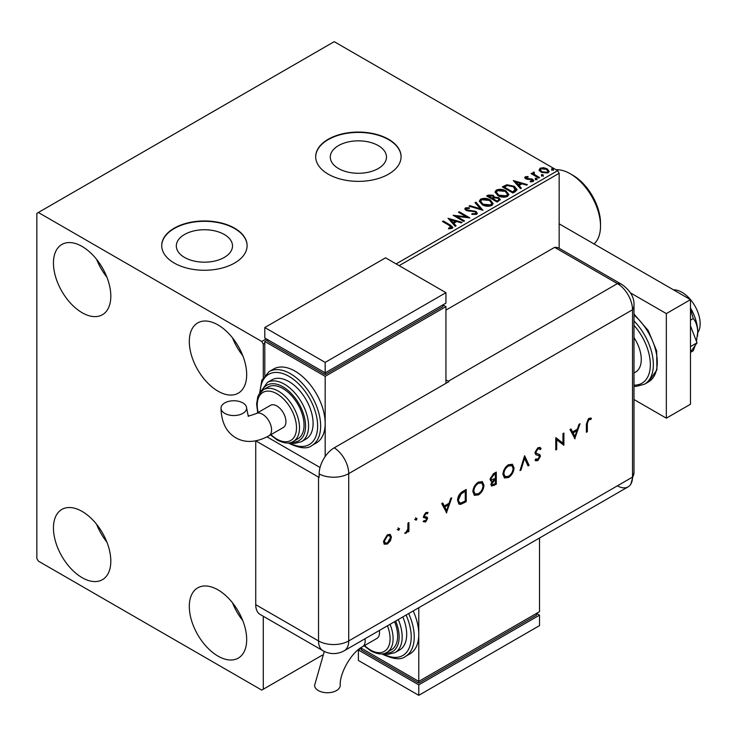 <?xml version="1.0" encoding="UTF-8"?>
<svg xmlns="http://www.w3.org/2000/svg" width="737" height="737" viewBox="0 0 737 737"><rect width="100%" height="100%" fill="white"/><g stroke="black" fill="none" stroke-linecap="round" stroke-linejoin="round"><path stroke-width="1.11" d="M378.256 145.594A28.098 16.223 0 0 0 347.634 142.075A28.098 16.223 0 0 0 330.296 157.064A28.098 16.223 0 0 0 338.523 168.533A28.098 16.223 0 0 0 369.136 172.053A28.098 16.223 0 0 0 386.483 157.064A28.098 16.223 0 0 0 378.256 145.594M224.278 234.486A28.098 16.223 0 0 0 193.656 230.976A28.098 16.223 0 0 0 176.318 245.955A28.098 16.223 0 0 0 184.545 257.425A28.098 16.223 0 0 0 215.158 260.944A28.098 16.223 0 0 0 232.505 245.955A28.098 16.223 0 0 0 224.278 234.486M234.606 228.184A42.7 24.653 0 0 0 188.073 222.832A42.7 24.653 0 0 0 161.716 245.614A42.7 24.653 0 0 0 174.218 263.045A42.7 24.653 0 0 0 220.75 268.388A42.7 24.653 0 0 0 247.107 245.614A42.7 24.653 0 0 0 234.606 228.184M247.107 245.79A42.7 24.653 0 0 0 234.606 228.525A42.7 24.653 0 0 0 188.211 223.154A42.7 24.653 0 0 0 161.716 245.79M388.574 139.284A42.7 24.653 0 0 0 342.051 133.941A42.7 24.653 0 0 0 315.685 156.714A42.7 24.653 0 0 0 328.195 174.144A42.7 24.653 0 0 0 374.728 179.487A42.7 24.653 0 0 0 401.085 156.714A42.7 24.653 0 0 0 388.574 139.284M401.085 156.889A42.7 24.653 0 0 0 388.574 139.634A42.7 24.653 0 0 0 342.189 134.254A42.7 24.653 0 0 0 315.694 156.889M217.995 656.105A40.563 23.418 60 0 1 191.5 620.37A40.563 23.418 60 0 1 197.719 587.859A40.563 23.418 60 0 1 217.995 589.867A40.563 23.418 60 0 1 244.5 625.612A40.563 23.418 60 0 1 238.281 658.113A40.563 23.418 60 0 1 217.995 656.105M242.74 620.526A40.563 23.418 60 0 1 232.505 602.792M82.139 312.718A40.563 23.418 60 0 1 55.634 276.974A40.563 23.418 60 0 1 61.853 244.472A40.563 23.418 60 0 1 82.139 246.48A40.563 23.418 60 0 1 108.634 282.225A40.563 23.418 60 0 1 102.415 314.727A40.563 23.418 60 0 1 82.139 312.718M106.883 277.14A40.563 23.418 60 0 1 96.639 259.406M217.995 391.163A40.563 23.418 60 0 1 191.5 355.418A40.563 23.418 60 0 1 197.719 322.907A40.563 23.418 60 0 1 217.995 324.925A40.563 23.418 60 0 1 244.5 360.66A40.563 23.418 60 0 1 238.281 393.171A40.563 23.418 60 0 1 217.995 391.163M242.74 355.575A40.563 23.418 60 0 1 232.505 337.841M82.139 577.67A40.563 23.418 60 0 1 55.634 541.925A40.563 23.418 60 0 1 61.853 509.424A40.563 23.418 60 0 1 82.139 511.432A40.563 23.418 60 0 1 108.634 547.176A40.563 23.418 60 0 1 102.415 579.678A40.563 23.418 60 0 1 82.139 577.67M106.883 542.091A40.563 23.418 60 0 1 96.639 524.357M396.128 263.91L557.651 170.662L334.23 41.668L36.85 213.362L36.85 558.499L38.361 561.115L261.773 690.099L263.284 689.224L263.284 616.261M559.153 248.268L559.153 173.278L399.141 265.652M264.795 343.221L263.284 344.096L261.773 341.48L38.361 212.496M263.284 377.344L263.284 344.096M263.284 689.224L322.309 655.147M539.217 170.21L540.138 168.211L543.593 167.686L547.13 168.81L549.157 171.38L548.125 172.827L541.17 172.255L539.125 169.667M533.966 172.873L534.472 174.494L539.595 177.599L538.775 178.068L531.055 173.61L531.865 173.14L533.008 173.794L533.146 172.246L534.03 172.043L534.463 172.734L533.791 173.711M531.663 173.96L533.008 174.494L533.146 172.246L533.146 172.946L534.03 172.734L534.03 172.043M525.288 176.779L527.959 176.511L528.143 177.166L526.292 177.304L526.54 178.354L532.621 179.202L533.735 180.629L533.137 181.477L530.419 181.846L530.17 181.164L532.446 180.491L532.446 181.191L532.096 181.68L531.847 179.699L525.767 178.842L524.735 177.571L525.288 176.779L525.288 177.479L526.669 177.166M526.292 177.304L526.54 179.054L527.434 179.34L527.434 178.649M515.356 191.592L512.906 193.002L502.339 186.903L506.835 184.747L514.251 186.277L517.079 189.556L515.356 191.592M497.189 202.076L486.623 195.978L488.115 195.112L493.173 195.222L494.426 197.092L498.792 197.691L500.276 199.561L497.189 202.076M494.453 196.816L494.426 197.792L498.792 198.382L498.792 197.691M482.965 210.294L469.008 206.148L469.893 205.632L480.478 208.783L475.033 202.666L475.918 202.159L482.965 210.294M464.54 220.925L463.73 221.395L453.163 215.296L466.328 216.798L458.442 212.247L459.252 211.777L469.819 217.876L456.673 216.392L464.54 220.925M449.487 225.531L442.458 221.478L443.269 221.008L450.408 225.126L452.896 227.411L452.177 228.378L448.962 228.829L448.557 228.12L451.44 227.217L451.44 227.917L451.081 228.452L449.487 225.531M261.773 341.48L266.306 338.863M448.013 218.272L462.099 222.334L461.215 222.85L456.747 221.515L453.771 223.228L456.074 225.817L455.19 226.323L448.013 218.272M466.549 208.507L466.825 209.888L475.899 211.381L477.3 213.214L476.535 214.32L471.846 214.356L471.975 213.666L475.393 213.721L475.936 212.938L475.079 211.841L466.06 210.386L464.817 208.857L465.48 207.871L469.312 207.723L469.322 208.47L466.549 208.507L466.281 209.419M482.201 204.683L479.299 201.1L480.607 199.137C484.062 197.894 487.277 198.17 490.271 199.967L493.127 203.559L491.782 205.512C488.364 206.719 485.167 206.443 482.201 204.683M497.908 195.618L495.015 192.025L496.323 190.063C499.769 188.829 502.993 189.105 505.987 190.892L508.843 194.494L507.498 196.438C504.08 197.645 500.884 197.369 497.908 195.618M513.311 180.574L527.397 184.637L526.513 185.144L522.045 183.817L519.069 185.531L521.372 188.119L520.488 188.626L513.311 180.574M535.458 179.119L535.255 178.225L536.812 178.345L537.015 179.238L535.458 179.119L535.255 178.225L535.255 178.916L536.812 179.036L536.812 178.345L537.015 179.238M541.695 175.526L541.483 174.623L543.049 174.743L543.252 175.646L541.695 175.526L541.483 174.623L541.483 175.323L543.049 175.443L543.049 174.743L543.252 175.646M551.847 169.657L551.644 168.764L553.211 168.874L553.413 169.777L551.847 169.657L551.644 168.764L551.644 169.455L553.211 169.574L553.211 168.874L553.413 169.777M557.651 170.662L559.153 173.278M443.057 221.828L443.269 221.008M443.269 221.708L452.822 227.742M448.557 228.82L450.399 228.673L450.399 227.982M450.399 228.673L451.081 228.452M448.713 219.055L461.307 222.795M455.669 226.047L453.771 223.228M450.629 219.7L453.034 223.099L455.309 221.791L455.309 221.091L450.629 219.7L453.034 222.408L455.309 221.091M453.034 223.099L453.034 222.408M454.425 216.033L466.328 217.498L466.328 216.798M459.05 212.597L459.252 211.777M459.252 212.477L468.575 217.857M463.932 221.275L456.673 217.083L456.673 216.392M475.393 213.721L475.393 214.421L471.975 214.366L471.975 213.666M475.393 214.421L475.844 213.279M464.881 209.207L465.48 207.871M465.48 208.571L469.312 208.424L469.312 207.723M466.549 209.197L466.825 209.888M466.825 210.589L468.686 211.095L468.686 210.395M468.686 211.095L470.74 211.123L470.74 210.423M470.74 211.123L475.899 212.072L475.899 211.381M475.899 212.072L477.244 213.546M469.81 206.378L469.893 205.632M469.893 206.332L480.478 209.474L480.478 208.783M475.448 203.126L475.918 202.159M475.918 202.85L482.394 210.119M479.326 201.459L480.607 199.137M480.607 199.838C484.062 198.594 487.277 198.87 490.271 200.657L490.271 199.967M490.271 200.657L493.099 203.9M480.717 201.708L483.002 204.914L490.667 205.605L491.736 203.605M489.46 200.436L481.731 199.736L480.681 201.33L483.002 204.213L490.667 204.904L491.772 203.246L489.46 200.436M490.667 205.605L490.667 204.904M483.002 204.914L483.002 204.213M487.221 196.328L493.173 195.922L493.173 195.222M493.173 195.922L494.426 197.792M498.792 198.382L500.22 199.902M497.844 201.146L498.903 199.331L497.982 198.161L494.813 197.802L492.989 198.714L492.989 199.414L496.913 201.68L498.811 199.663M492.316 198.548L493.283 196.834L492.371 195.701L488.52 196.134L488.52 196.834L491.901 198.787L493.191 197.157M491.901 198.787L492.316 197.848M488.52 196.134L491.901 198.087M496.913 201.68L497.844 200.446M492.989 198.714L496.913 200.98M495.043 192.385L496.323 190.063M496.323 190.763C499.769 189.52 502.993 189.796 505.987 191.592L505.987 190.892M505.987 191.592L508.816 194.835M496.434 192.633L498.719 195.839L506.383 196.53L507.452 194.531M505.177 191.362L497.447 190.671L496.397 192.265L498.719 195.139L506.383 195.83L507.489 194.172L505.177 191.362M506.383 196.53L506.383 195.83M498.719 195.839L498.719 195.139M502.938 187.253L506.835 185.448L506.835 184.747M506.835 185.448L514.251 186.977L514.251 186.277M514.251 186.977L517.042 189.906M515.412 190.69L513.44 186.747L507.397 185.577L504.237 187.06L504.237 187.76L512.63 192.606L515.412 190.69L515.587 189.621M504.237 187.06L512.63 191.915L515.642 189.271L515.642 189.962M512.63 192.606L512.63 191.915M514.011 181.357L526.605 185.098M520.967 188.35L519.069 185.531M515.928 182.002L518.332 185.402L520.608 184.093L520.608 183.393L515.928 182.002L518.332 184.711L520.608 183.393M518.332 185.402L518.332 184.711M527.959 177.147L527.959 176.511M526.292 177.995L526.54 179.054L526.292 177.995M527.434 179.34L531.156 179.367L531.156 178.667M531.156 179.367L532.621 179.902L532.621 179.202M532.621 179.902L533.662 180.952M531.23 181.901L532.096 181.68L531.847 180.39M524.808 177.93L525.288 177.479M535.458 179.819L535.255 178.916M536.812 179.036L537.015 179.939M531.865 173.84L531.865 173.14M533.966 173.564L534.472 174.494M534.472 175.194L538.987 177.949M541.695 176.226L541.483 175.323M543.049 175.443L543.252 176.336M539.217 170.91L540.138 168.211M540.138 168.911L543.593 168.377L543.593 167.686M543.593 168.377L547.13 169.51L547.13 168.81M547.13 169.51L549.111 171.721M540.451 170.146L541.99 172.486L547.176 172.974L547.84 171.555M546.329 169.28L541.078 168.764L540.396 169.786L541.99 171.785L547.176 172.283L547.904 171.214L546.329 169.28M547.176 172.974L547.176 172.283M541.99 172.486L541.99 171.785M551.847 170.358L551.644 169.455M553.211 169.574L553.413 170.477M572.741 175.194L570.327 173.803L572.741 175.194A39.282 22.681 60 0 1 600.517 223.302L600.517 226.093A42.7 24.653 -120 0 0 570.327 173.803A42.7 24.653 -120 0 0 570.327 173.794A42.7 24.653 -120 0 0 555.993 169.703M594.013 243.947A42.7 24.653 -120 0 0 600.517 226.093M673.544 289.862A25.62 14.786 60 0 1 682.038 292.331A25.62 14.786 60 0 1 697.727 332.755M633.995 337.62A27.757 16.021 60 0 1 635.534 372.139L633.995 373.023M633.995 399.509L666.34 418.174L666.34 313.594L630.513 292.911M666.34 418.174L690.486 404.235L690.486 299.646L559.153 223.827M666.34 313.594L690.486 299.646M690.486 325.938L697.036 342.825L690.486 346.602M697.036 342.825L690.486 352.139M690.486 309.061L693.277 318.541L690.486 320.153M693.277 318.541C696.032 321.848 697.515 326.353 697.736 332.074L696.437 341.277M695.231 345.395L693.277 350.738L690.486 352.35M690.486 307.965A34.16 19.724 60 0 1 697.736 332.074A34.16 19.724 60 0 1 697.46 336.09A34.16 19.724 60 0 1 697.432 336.265M445.94 310.102L554.629 247.356L617.422 283.607L554.629 247.356A21.345 12.326 -60 0 1 559.263 248.332L622.065 284.583A21.345 12.326 -60 0 0 617.422 283.607A21.345 12.326 60 0 1 632.521 309.761L632.521 477.097A21.345 12.326 60 0 1 630.872 484.062A21.345 12.326 60 0 1 617.422 485.812M398.081 527.922L399.565 528.779L398.68 530.308L397.805 529.802L398.68 528.272L399.565 528.779L398.68 528.272M398.966 528.438L398.081 529.958L398.68 530.308L397.805 529.802M415.557 517.835L417.041 518.691L416.156 520.221L415.281 519.714L416.156 518.185L417.041 518.691L416.156 518.185M416.433 518.341L415.557 519.871L416.156 520.221L415.281 519.714M446.714 512.906L441.693 503.601L442.725 503.002L444.291 506.015L449.082 503.242L450.685 498.405L451.726 497.807L446.456 512.759M483.96 485.241C483.684 489.322 481.851 492.537 478.479 494.877L474.453 495.328L472.859 491.717C473.154 487.618 475.006 484.412 478.396 482.099L482.367 481.685L483.96 485.241L483.361 484.891C483.076 488.972 481.243 492.187 477.871 494.527L478.479 494.877M514.039 467.875C513.753 471.956 511.929 475.172 508.558 477.512L504.532 477.963L502.929 474.352C503.233 470.261 505.075 467.055 508.466 464.734L512.445 464.319L514.039 467.875L513.44 467.525C513.155 471.616 511.321 474.821 507.95 477.161L508.558 477.512M535.891 458.911L537.955 459.28L539.512 456.848L538.811 455.669L535.974 454.747L534.905 452.776L537.918 447.728L540.166 447.516L541.133 448.538L540.239 449.671L539.466 448.907L537.918 448.98L535.854 452.242L536.619 453.513L535.624 452.877L539.871 454.729L540.461 456.249L537.853 460.597L535.781 460.754L535.034 460.155L535.891 458.911L536.536 459.391L535.845 458.985M538.351 455.402L537.393 455.273M574.998 438.837L569.987 429.524L571.018 428.934L572.585 431.937L577.375 429.174L578.978 424.337L580.019 423.738L574.749 438.69M255.767 440.855L318.531 477.088A21.345 12.326 180 0 0 319.149 477.438L319.149 473.946A21.327 12.317 -60 0 1 334.23 447.82L448.962 381.582A21.345 12.326 -120 0 0 448.354 381.222L617.422 283.607A21.345 12.326 60 0 1 632.521 309.761L632.521 477.097A21.345 12.326 60 0 1 628.099 486.871L344.299 650.716A21.345 12.326 60 0 0 348.721 640.941L632.521 477.097A21.345 12.326 -0 0 0 633.995 472.592L630.872 484.062M587.334 423.6L587.334 431.716L586.385 432.269L586.385 424.024L588.845 418.33L591.396 418.266L590.834 419.528L588.789 419.611L587.334 423.6L586.726 423.25L586.726 431.366L587.334 431.716M562.948 433.596L563.897 433.052L563.897 445.249L556.711 439.796L556.711 449.395L555.762 449.938L555.762 437.741L562.948 443.177L562.948 433.596M524.606 455.733L529.074 465.351L528.061 465.941L524.541 458.359L521.013 470.003L520 470.593L524.606 455.733M496.296 472.076L496.296 484.283L491.616 486.079L490.87 484.384L492.095 481.086L490.833 480.957L490.059 479.142L493.431 473.725L496.296 472.076M462.947 491.33L466.217 489.442L466.217 501.639L460.736 504.366L459.013 504.117L457.548 500.395C457.751 496.351 459.547 493.329 462.947 491.33M424.319 520.672L425.654 520.838L426.659 519.06L426.401 518.397L423.904 517.669L423.545 516.499L425.811 512.611L428.013 512.547L427.386 513.735L425.857 513.68L424.494 515.9L424.752 516.6L427.257 517.3L427.607 518.461L425.654 521.934L423.683 521.805L424.549 520.829L423.95 520.479M427.386 512.252L426.787 513.385L425.249 513.33L423.886 515.559L424.3 516.342M408.915 522.524L408.915 531.441L407.966 531.985L407.966 530.677L406.078 533.238L405.258 533.404L407.791 529.23L407.966 523.077L408.915 522.524M390.38 540.82L387.432 543.998L384.502 544.219L383.443 541.667L387.432 534.767L390.232 534.426L391.439 537.052L390.38 540.82L389.772 540.47L386.833 543.648L387.432 543.998M255.739 604.69L318.531 640.941A21.345 12.326 120 0 0 322.953 650.716L260.161 614.465A21.345 12.326 -60 0 1 255.739 604.69L255.739 440.855M448.354 381.222L445.94 379.831M320.051 467.507L266.987 436.875L320.051 467.507M590.752 418.017L590.236 419.178L590.834 419.528M590.236 419.178L588.881 419.04L589.489 419.39M588.881 419.04L588.19 419.261L588.789 419.611M588.19 419.261L586.726 423.25M570.696 429.118L572.585 431.937M579.125 424.254L574.491 438.202M576.859 430.721L576.251 430.38L572.483 432.555L574.943 436.488L576.859 430.721L573.082 432.905L574.943 436.488M572.483 432.555L573.082 432.905M563.289 433.393L563.289 444.899L563.897 445.249M556.711 449.395L556.113 449.045L556.113 439.445L556.711 439.796M555.882 437.667L562.948 443.177M539.852 447.368L541.133 448.538M540.534 448.197L539.788 449.137M539.162 448.778L537.918 448.98M537.319 448.63L535.246 451.892L535.854 452.242M535.246 451.892L535.624 452.877M539.263 454.379L540.461 456.249M539.852 455.899L537.245 460.247L537.853 460.597M537.245 460.247L535.467 460.542M536.785 454.922L535.707 454.563M524.366 456.157L529.074 465.351M528.475 465.001L527.803 465.388M521.013 470.003L520.414 469.653L523.933 458.009L524.541 458.359M507.95 477.161L504.237 477.769M512.123 464.163L513.44 467.525M511.515 465.471L507.904 465.618C505.094 467.479 503.555 470.086 503.279 473.458L504.836 476.434M503.878 473.808L505.14 476.646L508.502 476.286C511.294 474.398 512.823 471.781 513.09 468.428L511.828 465.618L508.502 465.968C505.693 467.82 504.154 470.436 503.878 473.808L503.279 473.458M507.904 465.618L508.502 465.968M495.688 472.426L495.688 483.933L496.296 484.283M495.688 483.933L491.33 485.849M490.556 480.736L492.095 481.086M490.409 478.239L491.542 479.75L495.347 478.414L495.347 473.873L494.739 473.532L493.394 474.306L490.409 478.239L491.275 479.511M491.22 483.463L492.205 484.753L495.347 483.573L495.347 479.667L494.103 479.686L491.22 483.463L491.966 484.504M494.103 479.686L494.711 480.036L491.819 483.813M495.347 479.667L494.711 480.036M493.394 474.306L493.993 474.656L491.008 478.589M495.347 473.873L493.993 474.656M477.871 494.527L474.158 495.135M482.053 481.528L483.361 484.891M481.436 482.827L477.825 482.975C475.015 484.835 473.476 487.452 473.2 490.824L474.766 493.799M473.808 491.164L475.061 494.011L478.433 493.652C481.215 491.763 482.744 489.138 483.021 485.794L481.758 482.984L478.433 483.325C475.623 485.186 474.075 487.802 473.808 491.164L473.2 490.824M477.825 482.975L478.433 483.325M465.618 489.792L465.618 501.289L466.217 501.639M465.618 501.289L460.128 504.025L460.736 504.366M460.128 504.025L458.736 503.924M457.889 499.502L459.658 502.735L461.279 502.901L465.268 500.939L465.268 491.238L464.669 490.888L460.432 493.643L457.889 499.502L459.381 502.533M460.432 493.643L461.04 493.993L458.497 499.852M465.268 491.238L461.04 493.993M442.403 503.187L444.291 506.015M450.832 498.323L446.198 512.27M448.566 504.79L447.958 504.449L444.19 506.623L446.65 510.557L448.566 504.79L444.789 506.973L446.65 510.557M444.19 506.623L444.789 506.973M426.649 516.95L427.009 518.12L425.056 521.584L425.654 521.934M425.056 521.584L423.075 521.455M425.793 518.047L423.296 517.319M425.249 513.33L425.857 513.68M423.886 515.559L424.494 515.9M427.009 518.12L427.607 518.461M415.557 519.871L414.673 519.364M408.307 522.874L408.307 531.091L408.915 531.441M407.469 530.391L407.966 530.677M406.612 531.755L405.479 532.888L406.078 533.238M405.479 532.888L404.65 533.054M398.081 529.958L397.197 529.452M386.833 543.648L383.894 543.878M389.919 534.279L391.439 537.052M390.831 536.702L389.772 540.47M389.283 535.477L386.833 535.513L383.793 540.765L385.009 542.893M384.392 541.105L385.294 543.095L387.441 542.902L390.49 537.586L389.606 535.606L387.441 535.863L384.392 541.105L383.793 540.765M386.833 535.513L387.441 535.863M324.289 651.425L314.607 685.346A12.805 7.398 -0 0 0 318.356 690.578A12.805 7.398 -0 0 0 332.313 692.181A12.805 7.398 -0 0 0 340.218 685.346C339.481 673.157 351.595 652.171 362.521 646.727A12.805 7.398 60 0 0 365.174 640.858A12.805 7.398 60 0 0 365.008 638.767M379.352 630.485A12.805 7.398 60 0 1 379.518 632.576A12.805 7.398 60 0 1 376.865 638.445L362.521 646.727M390.057 624.294A29.885 17.255 60 0 1 386.916 652.356L391.448 649.748A29.885 17.255 -120 0 0 394.59 621.687M398.293 619.55A34.16 19.724 60 0 1 395.087 652.567L399.62 649.96A34.16 19.724 -120 0 0 402.817 616.933M408.676 613.553A42.7 24.653 60 0 1 405.396 656.483L409.929 653.866A42.7 24.653 -120 0 0 418.773 634.317A42.7 24.653 -120 0 0 413.199 610.936M418.773 607.721L418.773 681.384L539.53 611.664L539.53 538.001M539.53 615.146L418.773 684.866L418.773 695.332L539.53 625.602L539.53 615.146L536.518 613.405L536.518 615.146L418.773 683.125L418.773 681.384L360.715 647.869M418.773 683.125L361.406 650.006L361.406 648.265L358.385 650.006L418.773 684.866M418.773 695.332L358.385 660.463L358.385 650.006M224.767 413.374A12.805 7.398 180 0 1 221.008 408.141A12.805 7.398 180 0 1 228.921 401.315A12.805 7.398 180 0 1 242.878 402.918A12.805 7.398 180 0 1 246.628 408.141A12.805 7.398 180 0 1 238.724 414.977A12.805 7.398 180 0 1 224.767 413.374M256.117 413.623L270.47 405.341A12.805 7.398 60 0 1 280.336 408.768A12.805 7.398 60 0 1 285.928 421.665A12.805 7.398 60 0 1 283.275 427.524L268.931 435.807A12.805 7.398 60 0 0 271.584 429.947A12.805 7.398 60 0 0 262.519 414.258A12.805 7.398 60 0 0 256.117 413.623C249.281 415.981 246.784 416.654 248.627 415.631C248.673 417.75 248 415.253 246.628 408.141M282.907 388.546A29.885 17.255 -120 0 0 267.964 387.063L263.431 389.68A29.885 17.255 60 0 1 278.383 391.154A29.885 17.255 60 0 1 297.905 417.492A29.885 17.255 60 0 1 293.326 441.445L297.849 438.828A29.885 17.255 -120 0 0 302.437 414.885A29.885 17.255 -120 0 0 282.907 388.546M288.95 381.573A34.16 19.724 -120 0 0 271.87 379.877L267.338 382.494A34.16 19.724 60 0 1 284.418 384.189A34.16 19.724 60 0 1 306.73 414.286A34.16 19.724 60 0 1 301.497 441.656L306.021 439.04A34.16 19.724 -120 0 0 311.263 411.67A34.16 19.724 -120 0 0 288.95 381.573M294.984 371.116A42.7 24.653 -120 0 0 273.639 368.997L269.106 371.614A42.7 24.653 60 0 1 290.452 373.723A42.7 24.653 60 0 1 318.347 411.347A42.7 24.653 60 0 1 311.806 445.563L316.33 442.946A42.7 24.653 -120 0 0 325.174 423.407A42.7 24.653 -120 0 0 294.984 371.116M325.174 456.544L325.174 376.34L445.94 306.62L445.94 383.332M264.795 375.262L264.795 341.48L267.817 339.739L267.817 341.48L325.174 374.599L442.919 306.62L442.919 304.878L445.94 306.62M264.795 341.48L325.174 376.34M264.795 327.532L325.174 362.392L445.94 292.672L385.562 257.812L264.795 327.532L264.795 337.997L325.174 372.858L325.174 374.599M445.94 292.672L445.94 303.128L325.174 372.858L325.174 362.392M450.408 225.826L450.408 225.126M488.115 195.812L488.115 195.112M503.933 186.682L503.933 185.982M513.505 192.099L513.505 191.408M529.046 179.331L529.046 178.64M536.997 176.797L536.997 176.097M633.995 314.036L648.247 330.554L656.685 351.033L656.916 369.863L648.431 381.941A42.7 24.653 -120 0 0 656.123 352.194A42.7 24.653 -120 0 0 633.995 315.021M633.995 385.129A40.563 23.418 -120 0 0 650.338 364.668A40.563 23.418 -120 0 0 633.995 325.339M633.995 320.945A42.7 24.653 60 0 1 644.507 384.207L636.151 386.4L633.995 386.299M334.23 447.82A21.345 12.326 60 0 1 348.721 473.605L632.521 309.761A21.345 12.326 -0 0 0 633.995 305.256L633.995 472.592M319.149 473.946A21.345 12.326 -0 0 0 348.721 473.605L348.721 640.941A21.345 12.326 -0 0 1 318.531 640.941L318.531 477.088M493.624 485.121L494.232 485.471M463.481 502.523L464.08 502.874M463.453 491.588L464.052 491.938M424.687 517.77L425.295 518.12M383 653.756A40.563 23.418 -120 0 0 408.068 650.209A40.563 23.418 -120 0 0 406.078 615.045M385.506 653.046A32.023 18.489 -120 0 0 395.686 621.051M364.557 645.548A27.757 16.021 -120 0 0 370.462 650.006A27.757 16.021 -120 0 0 387.459 648.486A27.757 16.021 -120 0 0 387.45 625.805M289.411 442.845A40.563 23.418 -120 0 0 317.629 425.746A40.563 23.418 -120 0 0 288.95 376.34A40.563 23.418 -120 0 0 260.272 392.37M291.907 442.136A32.023 18.489 -120 0 0 305.081 420.44A32.023 18.489 -120 0 0 282.907 386.796A32.023 18.489 -120 0 0 262.132 390.555M270.967 434.637A27.757 16.021 -120 0 0 276.872 439.095A27.757 16.021 -120 0 0 296.495 427.764A27.757 16.021 -120 0 0 276.872 393.77A27.757 16.021 -120 0 0 258.153 412.444M475.936 212.938L475.936 213.638M491.772 203.246L491.772 203.946M480.681 201.33L480.681 202.03M493.283 196.834L493.283 197.534M498.903 199.331L498.903 200.031M507.489 194.172L507.489 194.872M496.397 192.265L496.397 192.956M526.025 177.681L526.025 178.372M547.904 171.214L547.904 171.905M540.396 169.786L540.396 170.477M648.431 381.941L644.507 384.207M633.995 305.256C634.419 297.573 630.448 290.682 622.065 284.583M322.953 650.716A21.345 21.345 0 0 0 344.299 650.716M539.466 448.907L538.867 448.557M505.14 476.646L504.532 476.295M511.828 465.618L511.229 465.268M492.205 484.753L491.607 484.412M491.542 479.75L490.943 479.4M475.061 494.011L474.462 493.661M481.758 482.984L481.15 482.634M459.658 502.735L459.05 502.385M385.294 543.095L384.686 542.754M389.606 535.606L388.998 535.255M405.396 656.483C401.25 660.057 393.779 659.385 382.982 654.474L382.006 653.885M395.087 652.567L388.067 654.355L383.341 653.701M386.916 652.356C383.258 654.907 377.915 654.456 370.904 650.983L364.142 645.787M268.931 435.807C256.504 442.559 245.467 443.232 235.822 437.815C226.314 432.177 221.376 422.283 221.008 408.141M269.106 371.614L261.856 380.089L259.654 393.162M288.416 442.974L289.392 443.554C300.023 448.474 307.495 449.137 311.806 445.563M267.338 382.494L260.493 392.102M263.431 389.68L258.807 394.535L257.738 396.967L256.623 404.116L257.738 412.683M270.543 434.876L277.315 440.072C284.353 443.536 289.696 443.996 293.326 441.445M289.742 442.78L294.514 443.444L301.497 441.656"/></g></svg>
